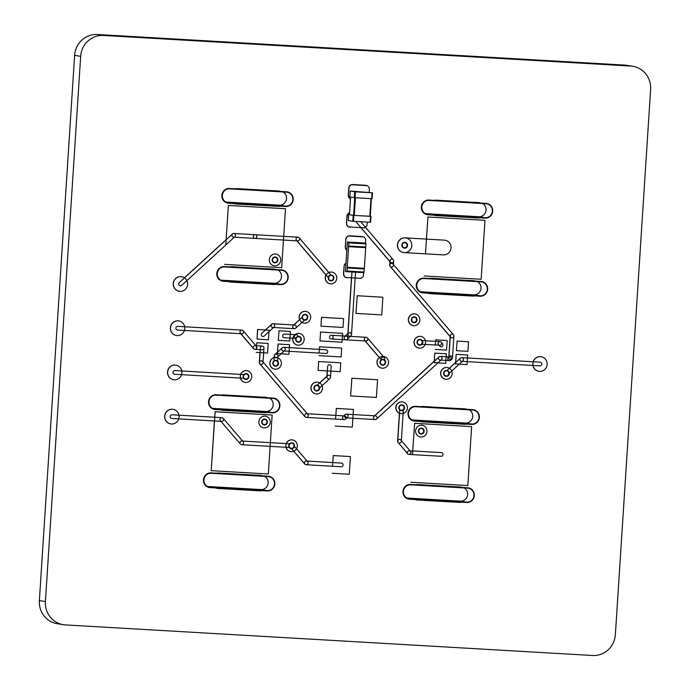<?xml version="1.0" encoding="UTF-8"?>
<svg xmlns="http://www.w3.org/2000/svg" width="690" height="690" viewBox="0 0 690 690"><rect width="100%" height="100%" fill="white"/><g stroke="black" fill="none" stroke-linecap="round" stroke-linejoin="round"><path stroke-width="1.03" d="M348.346 220.541L348.726 214.642L348.346 220.541L352.78 221.249L353.504 221.3L353.884 215.409L370.271 216.272M370.97 216.393L370.608 222.284L353.504 221.3M349.451 214.676L348.726 214.642M348.743 214.65L353.884 215.409M370.271 216.332L371.41 198.677L370.271 216.332L354.298 215.418L355.445 197.745M350.606 197.081L349.442 214.702L354.298 215.418M349.865 196.961L350.253 191.07L349.865 196.961L355.022 197.728L355.41 191.829L372.514 192.812L350.684 191.078L355.41 191.829M372.134 198.703L372.514 192.812L372.134 198.703L355.022 197.728M345.449 271.472L346.811 271.688L347.018 271.058L348.64 246.002L348.709 242.216L347.355 242L345.449 271.472M363.906 272.679L346.811 271.688L363.906 272.679L364.32 268.953L347.217 267.962M364.225 268.281L364.32 268.953M347.26 267.297L364.363 268.289L365.933 243.898L348.838 242.906M347.355 242L364.449 242.992L365.812 243.208L365.933 243.898M365.528 247.632L348.433 246.641L365.528 247.632M365.691 247.658L348.597 246.666M376.481 419.08L441.471 359.619A1.846 1.785 99 0 0 440.582 356.42A1.846 1.785 99 0 0 439.116 356.868L374.135 416.329A1.846 1.785 99 0 0 375.015 419.529A1.846 1.785 99 0 0 376.481 419.08M434.907 353.125L446.301 353.78L445.688 363.363L434.286 362.699L434.769 353.099L434.252 361.18L374.558 415.803L353.125 414.552M345.518 419.132L347.415 417.398A1.846 1.785 99 0 0 346.527 414.198A1.846 1.785 99 0 0 345.06 414.647L343.163 416.381A1.846 1.785 99 0 0 344.051 419.58A1.846 1.785 99 0 0 345.518 419.132M241.88 330.087L177.761 326.37A1.846 1.785 99 0 0 175.872 328.017A1.846 1.785 99 0 0 177.52 330.053L241.647 333.77A1.846 1.785 99 0 0 243.536 332.123A1.846 1.785 99 0 0 241.88 330.087L184.653 326.758M241.923 330.087A1.846 1.785 99 0 0 241.75 330.07A1.846 1.785 99 0 1 241.923 330.087L242.052 330.105A1.846 1.785 99 0 0 240.422 333.158L253.713 348.726A1.846 1.785 99 0 0 256.62 348.372A1.846 1.785 99 0 0 256.404 346.268L243.104 330.7A1.846 1.785 99 0 0 242.052 330.105M449.673 356.937L440.41 356.402A1.846 1.785 99 0 0 438.521 358.05A1.846 1.785 99 0 0 440.177 360.085L449.44 360.62A1.846 1.785 99 0 0 451.329 358.973A1.846 1.785 99 0 0 449.673 356.937M361.12 227.924L389.91 261.631L389.695 265.064A1.846 1.785 99 0 0 390.126 266.4L450.139 336.642L448.836 356.851L446.111 356.721M260.397 347.803L259.449 362.543A1.846 1.785 99 0 0 260.941 364.467A1.846 1.785 99 0 0 263.011 362.75L263.96 348.01A1.846 1.785 99 0 0 262.476 346.087A1.846 1.785 99 0 0 260.397 347.803M259.957 352.581L259.319 362.517A1.846 1.785 99 0 0 260.173 364.216M240.784 333.727L253.584 348.7A1.846 1.785 99 0 0 254.636 349.295L254.636 349.295A1.846 1.785 99 0 1 253.29 348.226M259.889 363.872L305.092 416.786A1.846 1.785 99 0 0 307.999 416.441A1.846 1.785 99 0 0 307.783 414.328L262.571 361.413A1.846 1.785 99 0 0 259.673 361.767A1.846 1.785 99 0 0 259.889 363.872L304.963 416.769A1.846 1.785 99 0 0 306.015 417.364L306.015 417.364A1.846 1.785 99 0 1 304.67 416.286M259.449 362.543L259.319 362.517A1.846 1.785 99 0 0 259.751 363.854M262.304 346.07L255.179 345.656A1.846 1.785 99 0 0 253.282 347.303A1.846 1.785 99 0 0 254.938 349.338L262.062 349.752A1.846 1.785 99 0 0 263.96 348.096A1.846 1.785 99 0 0 262.304 346.07M256.231 349.407L256.792 342.783L256.473 345.716L255.904 345.681M306.317 417.398L344.215 419.598A1.846 1.785 99 0 0 346.113 417.95A1.846 1.785 99 0 0 344.457 415.915L306.558 413.715A1.846 1.785 99 0 0 304.661 415.363A1.846 1.785 99 0 0 306.317 417.398M335.538 419.097L336.358 408.42L335.78 415.397L307.283 413.741M390.264 266.418L450.76 337.229A1.846 1.785 99 0 0 453.666 336.884A1.846 1.785 99 0 0 453.442 334.771L392.946 263.96A1.846 1.785 99 0 0 390.048 264.313A1.846 1.785 99 0 0 390.264 266.418L390.126 266.4M355.695 221.43A1.846 1.785 99 0 0 355.764 221.524L390.531 262.217A1.846 1.785 99 0 0 393.438 261.872A1.846 1.785 99 0 0 393.222 259.759L360.723 221.723M390.1 260.889L389.824 265.089A1.846 1.785 99 0 0 391.316 267.013A1.846 1.785 99 0 0 393.386 265.296L393.662 261.096A1.846 1.785 99 0 0 392.17 259.164A1.846 1.785 99 0 0 390.1 260.889M389.824 265.089L389.695 265.064A1.846 1.785 99 0 0 390.549 266.763M346.121 417.864L375.188 419.546A1.846 1.785 99 0 0 377.076 417.899A1.846 1.785 99 0 0 375.429 415.863L346.354 414.173A1.846 1.785 99 0 0 344.465 415.829A1.846 1.785 99 0 0 346.121 417.864M449.518 356.359L448.379 357.403A1.846 1.785 99 0 0 449.268 360.603A1.846 1.785 99 0 0 450.734 360.154L451.872 359.111A1.846 1.785 99 0 0 450.984 355.911A1.846 1.785 99 0 0 449.518 356.359M450.32 335.901L448.914 357.636A1.846 1.785 99 0 0 450.406 359.559A1.846 1.785 99 0 0 452.476 357.843L453.882 336.108A1.846 1.785 99 0 0 452.39 334.176A1.846 1.785 99 0 0 450.32 335.901M294.828 337.798L296.001 339.17A2.588 2.501 -81 0 1 298.692 336.711L297.511 335.34A1.846 1.785 99 0 0 294.613 335.685A1.846 1.785 99 0 0 294.828 337.798M284.297 337.729L296.053 338.411A1.846 1.785 99 0 0 296.157 338.411A2.588 2.501 -81 0 1 297.942 336.78A1.846 1.785 99 0 0 296.286 334.728L284.53 334.046A1.846 1.785 99 0 0 282.641 335.694A1.846 1.785 99 0 0 284.297 337.729M299.356 333.443A5.908 5.71 99 0 0 294.88 334.633L290.231 334.357M404.219 252.609L443.403 254.886A7.383 7.133 99 0 0 450.975 248.279A7.383 7.133 99 0 0 444.36 240.146L405.168 237.869A7.383 7.133 99 0 0 397.604 244.476A7.383 7.133 99 0 0 404.219 252.609A7.383 7.133 99 0 0 411.792 246.011A7.383 7.133 99 0 0 405.849 237.947A7.383 7.133 99 0 0 397.647 244.122A7.383 7.133 99 0 0 404.219 252.609M425.463 253.842L427.973 217.005L426.411 239.094L405.039 237.852A7.383 7.133 99 0 0 397.466 244.45A7.383 7.133 99 0 0 403.409 252.514L403.409 252.514A7.383 7.133 99 0 1 397.5 244.234A7.383 7.133 99 0 1 405.461 237.886M405.03 242.682A2.588 2.501 -81 0 1 407.031 245.614A2.588 2.501 -81 0 1 404.228 247.779A2.588 2.501 -81 0 0 407.031 245.614A2.588 2.501 -81 0 0 405.03 242.682M402.201 245.097A2.588 2.501 -81 0 1 405.099 242.69A2.588 2.501 -81 0 1 407.16 245.631A2.588 2.501 -81 0 1 404.288 247.796A2.588 2.501 -81 0 1 402.201 245.097A2.588 2.501 -81 0 1 405.099 242.69A2.588 2.501 -81 0 1 407.16 245.631A2.588 2.501 -81 0 1 404.288 247.796A2.588 2.501 -81 0 1 402.201 245.097A2.588 2.501 -81 0 1 405.099 242.69A2.588 2.501 -81 0 1 407.16 245.631A2.588 2.501 -81 0 1 404.288 247.796A2.588 2.501 -81 0 1 402.201 245.097M341.412 463.068L306.351 461.041A1.846 1.785 99 0 0 304.463 462.688A1.846 1.785 99 0 0 306.119 464.724L341.171 466.759A1.846 1.785 99 0 0 343.059 465.103A1.846 1.785 99 0 0 341.412 463.068M332.485 466.25L333.313 455.573L332.727 462.55L307.085 461.067M304.463 463.611A1.846 1.785 99 0 0 305.817 464.68L305.817 464.68A1.846 1.785 99 0 1 304.764 464.085L304.894 464.111A1.846 1.785 99 0 0 307.8 463.758A1.846 1.785 99 0 0 307.576 461.653L293.974 445.861A2.588 2.501 -81 0 1 291.284 448.319L304.894 464.111M292.474 439.918A5.908 5.71 99 0 0 292.405 439.901A5.908 5.71 99 0 0 286.186 443.584L270.359 442.661M289.981 443.817L241.862 441.022A1.846 1.785 99 0 0 239.965 442.678A1.846 1.785 99 0 0 241.621 444.705L289.748 447.5A2.588 2.501 -81 0 1 289.981 443.817M171.801 418.468L221.68 421.366A1.846 1.785 99 0 0 223.569 419.71A1.846 1.785 99 0 0 221.913 417.683L172.043 414.785A1.846 1.785 99 0 0 170.154 416.432A1.846 1.785 99 0 0 171.801 418.468M214.418 420.943L211.2 470.666L215.151 411.74L214.659 417.243L178.943 415.173M293.759 451.208L304.764 464.085M294.104 445.878A2.588 2.501 -81 0 1 291.422 448.336M327.215 370.91L326.862 376.248L319.608 382.89M319.289 388.228L329.906 378.508A1.846 1.785 99 0 0 329.018 375.317A1.846 1.785 99 0 0 327.552 375.757L316.934 385.477A2.588 2.501 -81 0 1 319.289 388.228L319.16 388.203A2.588 2.501 -81 0 0 317.133 385.494A2.588 2.501 -81 0 1 319.134 388.427A2.588 2.501 -81 0 1 316.322 390.6M327.629 366.494L326.948 377.033A1.846 1.785 99 0 0 328.44 378.957A1.846 1.785 99 0 0 330.51 377.24L331.191 366.701A1.846 1.785 99 0 0 329.699 364.777A1.846 1.785 99 0 0 327.629 366.494M220.455 420.753L240.396 444.093A1.846 1.785 99 0 0 243.303 443.748A1.846 1.785 99 0 0 243.087 441.635L223.137 418.295A1.846 1.785 99 0 0 220.239 418.64A1.846 1.785 99 0 0 220.455 420.753M277.57 361.595L277.932 356.031A1.846 1.785 99 0 0 276.44 354.099A1.846 1.785 99 0 0 274.37 355.824L274.008 361.388A2.588 2.501 -81 0 1 277.57 361.595L277.44 361.569A2.588 2.501 -81 0 0 276.009 360.732A2.588 2.501 -81 0 1 278.001 363.665A2.588 2.501 -81 0 1 275.198 365.838M275.362 354.194A1.846 1.785 99 0 0 274.232 355.798L274.12 357.567A5.908 5.71 99 0 0 274.68 369.115M326.068 349.77L283.676 347.303A1.846 1.785 99 0 0 281.779 348.959A1.846 1.785 99 0 0 283.435 350.986L325.827 353.453A1.846 1.785 99 0 0 327.724 351.797A1.846 1.785 99 0 0 326.068 349.77M319.065 353.056L319.608 346.803L319.306 349.356L289.377 347.622M246.891 370.711A5.908 5.71 99 0 0 246.822 370.694A5.908 5.71 99 0 0 240.603 374.377L181.798 370.961M244.398 374.61L174.898 370.573A1.846 1.785 99 0 0 173.009 372.229A1.846 1.785 99 0 0 174.665 374.265L244.165 378.293A2.588 2.501 -81 0 1 244.398 374.61M277.32 357.299L284.728 350.52A1.846 1.785 99 0 0 283.849 347.32A1.846 1.785 99 0 0 282.382 347.769L274.974 354.548A1.846 1.785 99 0 0 275.862 357.748A1.846 1.785 99 0 0 277.32 357.299M278.165 344.025L289.567 344.69L288.946 354.272L277.544 353.608L278.036 344.008L277.509 352.081L274.844 354.531A1.846 1.785 99 0 0 274.232 355.807M366.2 337.307L334.71 335.478A1.846 1.785 99 0 0 332.822 337.125A1.846 1.785 99 0 0 334.478 339.161L365.967 340.989A1.846 1.785 99 0 0 367.856 339.333A1.846 1.785 99 0 0 366.2 337.307L350.356 336.366M345.173 336.073L342.481 335.909L345.173 336.073L347.855 333.606L351.452 278.087M366.373 337.324A1.846 1.785 99 0 0 364.743 340.377L381.579 360.077A2.588 2.501 -81 0 1 384.718 360.603L384.822 359.093A1.846 1.785 99 0 0 383.329 357.161A1.846 1.785 99 0 0 381.26 358.886L381.156 360.396A2.588 2.501 -81 0 1 384.339 360.232A1.846 1.785 99 0 0 384.382 357.756L367.425 337.919A1.846 1.785 99 0 0 366.373 337.324L366.243 337.298A1.846 1.785 99 0 0 366.071 337.281M346.044 336.134L331.433 335.288A1.846 1.785 99 0 0 329.544 336.936A1.846 1.785 99 0 0 331.2 338.971L345.802 339.816A1.846 1.785 99 0 0 347.7 338.169A1.846 1.785 99 0 0 346.044 336.134M402.555 401.925A5.908 5.71 99 0 0 399.415 413.25L397.613 441.177A1.846 1.785 99 0 0 398.475 442.868M399.795 409.472L397.742 441.195A1.846 1.785 99 0 0 399.234 443.118A1.846 1.785 99 0 0 401.304 441.402L403.357 409.688A2.588 2.501 -81 0 1 399.795 409.472M403.357 409.688L403.227 409.662A2.588 2.501 -81 0 1 401.226 410.317A2.588 2.501 -81 0 0 404.03 408.144A2.588 2.501 -81 0 0 402.037 405.211M348.545 333.123L344.75 336.599A1.846 1.785 99 0 0 345.63 339.799A1.846 1.785 99 0 0 347.096 339.351L350.899 335.875A1.846 1.785 99 0 0 350.011 332.675A1.846 1.785 99 0 0 348.545 333.123M351.978 271.989L347.941 334.391A1.846 1.785 99 0 0 349.433 336.323A1.846 1.785 99 0 0 351.503 334.598L355.54 272.196M384.718 360.603L384.589 360.577A2.588 2.501 -81 0 0 383.157 359.74A2.588 2.501 -81 0 1 384.209 360.214L384.339 360.232M365.105 340.938L379.31 357.558A5.908 5.71 99 0 0 381.768 368.115A5.908 5.71 99 0 0 381.829 368.132M398.182 442.532L407.825 453.813A1.846 1.785 99 0 0 410.723 453.459A1.846 1.785 99 0 0 410.507 451.355L400.873 440.065A1.846 1.785 99 0 0 397.966 440.418A1.846 1.785 99 0 0 398.182 442.532L407.687 453.787A1.846 1.785 99 0 0 408.747 454.382L408.747 454.382A1.846 1.785 99 0 1 407.393 453.313M397.742 441.195L397.613 441.177A1.846 1.785 99 0 0 398.052 442.506M409.049 454.425L441.108 456.28A1.846 1.785 99 0 0 442.997 454.632A1.846 1.785 99 0 0 441.341 452.597L409.282 450.743A1.846 1.785 99 0 0 407.393 452.39A1.846 1.785 99 0 0 409.049 454.425M412.473 454.624L414.63 423.315L412.715 450.924L410.007 450.768M254.964 238.404L297.709 240.879A1.846 1.785 99 0 0 299.598 239.232A1.846 1.785 99 0 0 297.951 237.196L255.197 234.721A1.846 1.785 99 0 0 253.308 236.368A1.846 1.785 99 0 0 254.964 238.404A1.846 1.785 99 0 0 256.853 236.748A1.846 1.785 99 0 0 255.197 234.721L233.824 233.479A1.846 1.785 99 0 0 231.935 235.126A1.846 1.785 99 0 0 233.591 237.162L254.964 238.404M298.115 237.213A1.846 1.785 99 0 0 296.484 240.267L328.569 277.829A2.588 2.501 -81 0 1 331.26 275.37L299.175 237.809A1.846 1.785 99 0 0 298.115 237.213L297.985 237.196A1.846 1.785 99 0 0 297.813 237.179L283.702 236.36M421.504 344.207L421.366 344.189A2.588 2.501 -81 0 0 421.607 340.506L421.737 340.524A2.588 2.501 -81 0 1 421.504 344.207L439.703 345.267A1.846 1.785 99 0 0 441.6 343.611A1.846 1.785 99 0 0 439.944 341.585L421.737 340.524M435.295 345.009L435.761 339.86L435.537 341.309L425.402 340.722M181.677 285.375L234.885 236.696A1.846 1.785 99 0 0 233.996 233.496A1.846 1.785 99 0 0 232.53 233.945L179.322 282.624A1.846 1.785 99 0 0 180.211 285.824A1.846 1.785 99 0 0 181.677 285.375M225.794 245.01L228.356 205.413L226.139 239.646L184.437 277.803M296.847 240.827L326.016 274.974A5.908 5.71 99 0 0 330.079 283.771M328.569 277.829A2.588 2.501 -81 0 1 328.578 277.803A2.588 2.501 -81 0 1 331.476 275.396A2.588 2.501 -81 0 1 333.537 278.337A2.588 2.501 -81 0 1 330.665 280.502A2.588 2.501 -81 0 1 328.578 277.803A2.588 2.501 -81 0 1 331.476 275.396A2.588 2.501 -81 0 1 333.537 278.337A2.588 2.501 -81 0 1 330.665 280.502A2.588 2.501 -81 0 1 328.578 277.803M438.478 344.655L439.806 346.207A1.846 1.785 99 0 0 442.713 345.863A1.846 1.785 99 0 0 442.497 343.749L441.169 342.197A1.846 1.785 99 0 0 438.262 342.542A1.846 1.785 99 0 0 438.478 344.655M305.825 311.397A5.908 5.71 99 0 0 305.756 311.38A5.908 5.71 99 0 0 299.572 319.582L293.707 324.947L272.912 323.739A1.846 1.785 99 0 0 271.23 324.697M302.47 317.064L293.276 325.482A1.846 1.785 99 0 0 294.164 328.673A1.846 1.785 99 0 0 295.63 328.233L304.825 319.815A2.588 2.501 -81 0 1 302.47 317.064M304.825 319.815L304.687 319.798A2.588 2.501 -81 0 1 304.488 319.781A2.588 2.501 -81 0 0 307.3 317.607A2.588 2.501 -81 0 0 305.299 314.674M540.158 362.19L461.791 357.644A1.846 1.785 99 0 0 459.894 359.292A1.846 1.785 99 0 0 461.55 361.327L539.916 365.873A1.846 1.785 99 0 0 541.814 364.225A1.846 1.785 99 0 0 540.158 362.19M541.133 356.721A7.383 7.133 99 0 0 533.129 361.767L467.484 357.955M294.578 325.007L273.042 323.765A1.846 1.785 99 0 0 271.144 325.413A1.846 1.785 99 0 0 272.8 327.448L294.337 328.699A1.846 1.785 99 0 0 296.226 327.043A1.846 1.785 99 0 0 294.578 325.007M271.748 324.231L261.864 333.27A1.846 1.785 99 0 0 262.752 336.47A1.846 1.785 99 0 0 264.218 336.021L274.094 326.982A1.846 1.785 99 0 0 273.214 323.782A1.846 1.785 99 0 0 271.748 324.231L265.331 329.958L257.517 329.501L269.048 330.182L268.427 339.765L257.034 339.101L257.655 329.527M273.042 323.765L272.912 323.739A1.846 1.785 99 0 0 271.61 324.205M448.957 373.566L462.843 360.861A1.846 1.785 99 0 0 461.955 357.662A1.846 1.785 99 0 0 460.489 358.11L446.611 370.815A2.588 2.501 -81 0 1 448.957 373.566L448.828 373.54A2.588 2.501 -81 0 0 446.801 370.832A2.588 2.501 -81 0 1 448.802 373.764A2.588 2.501 -81 0 1 445.999 375.938M456.28 354.367L467.673 355.022L467.061 364.605L455.659 363.94L456.15 354.341L455.624 362.423L449.285 368.227M177.166 335.582A7.383 7.133 99 0 0 184.739 328.975A7.383 7.133 99 0 0 178.796 320.919A7.383 7.133 99 0 0 170.594 327.095A7.383 7.133 99 0 0 177.166 335.582M178.736 320.902A7.383 7.133 99 0 0 170.464 327.069A7.383 7.133 99 0 0 176.416 335.495M174.303 379.785A7.383 7.133 99 0 0 181.875 373.187A7.383 7.133 99 0 0 175.941 365.122A7.383 7.133 99 0 0 167.739 371.298A7.383 7.133 99 0 0 174.303 379.785M175.872 365.113A7.383 7.133 99 0 0 167.601 371.28A7.383 7.133 99 0 0 173.492 379.69A7.383 7.133 99 0 0 173.561 379.707M171.448 423.996A7.383 7.133 99 0 0 179.02 417.398A7.383 7.133 99 0 0 173.078 409.334A7.383 7.133 99 0 0 164.876 415.509A7.383 7.133 99 0 0 171.448 423.996M173.018 409.325A7.383 7.133 99 0 0 172.949 409.308A7.383 7.133 99 0 0 164.746 415.492A7.383 7.133 99 0 0 170.697 423.91M278.036 344.008L289.567 344.69M256.792 342.783L268.194 343.447L267.573 353.03L256.171 352.366M256.663 342.766L268.194 343.447M279.027 330.769L278.268 340.325L279.027 330.769L290.421 331.424L289.8 341.007L278.406 340.343M278.889 330.743L290.421 331.424M257.517 329.501L257.034 339.101M456.15 354.341L467.673 355.022M434.769 353.099L446.301 353.78M457.134 341.102L456.383 350.658L457.134 341.102L468.536 341.766L467.915 351.339L456.513 350.675M457.004 341.076L468.536 341.766M435.761 339.86L447.163 340.524L446.542 350.097L435.14 349.442M435.632 339.842L447.163 340.524M427.973 217.005L484.966 220.317L481.154 279.26L424.16 275.957M427.843 216.988L484.966 220.317M414.63 423.315L471.632 426.618L467.82 485.57L410.817 482.258M414.5 423.298L471.632 426.618M421.616 428.533A2.588 2.501 -81 0 1 423.617 431.466A2.588 2.501 -81 0 1 420.814 433.639A2.588 2.501 -81 0 0 423.617 431.466A2.588 2.501 -81 0 0 421.616 428.533M418.787 430.948A2.588 2.501 -81 0 1 421.685 428.542A2.588 2.501 -81 0 1 423.746 431.491A2.588 2.501 -81 0 1 420.874 433.648A2.588 2.501 -81 0 1 418.787 430.948A2.588 2.501 -81 0 1 421.685 428.542A2.588 2.501 -81 0 1 423.746 431.491A2.588 2.501 -81 0 1 420.874 433.648A2.588 2.501 -81 0 1 418.787 430.948A2.588 2.501 -81 0 1 421.685 428.542A2.588 2.501 -81 0 1 423.746 431.491A2.588 2.501 -81 0 1 420.874 433.648A2.588 2.501 -81 0 1 418.787 430.948M228.485 205.43L285.488 208.742L281.675 267.686L224.673 264.373M228.356 205.413L285.488 208.742M275.362 257.344A2.588 2.501 -81 0 1 277.363 260.277A2.588 2.501 -81 0 1 274.551 262.441A2.588 2.501 -81 0 0 277.363 260.277A2.588 2.501 -81 0 0 275.362 257.344M272.533 259.759A2.588 2.501 -81 0 1 275.431 257.353A2.588 2.501 -81 0 1 277.492 260.294A2.588 2.501 -81 0 1 274.62 262.459A2.588 2.501 -81 0 1 272.533 259.759A2.588 2.501 -81 0 1 275.431 257.353A2.588 2.501 -81 0 1 277.492 260.294A2.588 2.501 -81 0 1 274.62 262.459A2.588 2.501 -81 0 1 272.533 259.759A2.588 2.501 -81 0 1 275.431 257.353A2.588 2.501 -81 0 1 277.492 260.294A2.588 2.501 -81 0 1 274.62 262.459A2.588 2.501 -81 0 1 272.533 259.759M215.151 411.74L272.145 415.044L268.332 473.995L211.338 470.684M215.013 411.723L272.145 415.044M264.882 419.442A2.588 2.501 -81 0 1 266.875 422.375A2.588 2.501 -81 0 1 264.072 424.54A2.588 2.501 -81 0 0 266.875 422.375A2.588 2.501 -81 0 0 264.882 419.442M262.045 421.857A2.588 2.501 -81 0 1 264.951 419.451A2.588 2.501 -81 0 1 267.013 422.392A2.588 2.501 -81 0 1 264.141 424.557A2.588 2.501 -81 0 1 262.045 421.857A2.588 2.501 -81 0 1 264.951 419.451A2.588 2.501 -81 0 1 267.013 422.392A2.588 2.501 -81 0 1 264.141 424.557A2.588 2.501 -81 0 1 262.045 421.857A2.588 2.501 -81 0 1 264.951 419.451A2.588 2.501 -81 0 1 267.013 422.392A2.588 2.501 -81 0 1 264.141 424.557A2.588 2.501 -81 0 1 262.045 421.857M434.303 200.367L478.481 202.541L481.672 203.481L433.415 200.687L435.597 200.135L479.584 202.688M432.38 214.659L480.766 217.479L478.593 218.031L435.571 215.599L432.38 214.659M434.605 215.478L433.449 215.108M432.509 214.685L480.766 217.479M426.204 213.684L474.591 216.505L426.204 213.684M486.062 203.369L429.068 200.066A7.383 7.133 99 0 0 421.504 206.664A7.383 7.133 99 0 0 428.119 214.797L485.113 218.109A7.383 7.133 99 0 0 492.686 211.502A7.383 7.133 99 0 0 486.062 203.369L485.933 203.352A7.383 7.133 -81 0 1 486.614 203.421L486.743 203.438M482.508 203.533A7.021 6.779 -81 0 1 478.834 216.738L425.368 213.633M428.145 214.426A7.021 6.779 -81 0 1 421.857 206.698A7.021 6.779 -81 0 1 429.051 200.428L486.045 203.74A7.021 6.779 -81 0 1 492.332 211.468A7.021 6.779 -81 0 1 485.139 217.738L426.86 214.228M234.816 188.793L278.993 190.966L282.184 191.906L233.927 189.112L236.109 188.56L280.097 191.113M232.892 203.084L281.279 205.905L279.105 206.457L236.092 204.024L232.892 203.084M235.118 203.904L233.962 203.533M233.022 203.11L281.279 205.905M226.717 202.11L275.112 204.93L226.717 202.11M286.583 191.794L229.589 188.482A7.383 7.133 99 0 0 222.016 195.089A7.383 7.133 99 0 0 228.631 203.222L285.626 206.526A7.383 7.133 99 0 0 293.198 199.928A7.383 7.133 99 0 0 286.583 191.794L286.445 191.768A7.383 7.133 -81 0 1 287.126 191.846L287.264 191.863M283.021 191.958A7.021 6.779 -81 0 1 279.346 205.163L225.889 202.058M228.657 202.851A7.021 6.779 -81 0 1 222.37 195.123A7.021 6.779 -81 0 1 229.563 188.853L286.557 192.165A7.021 6.779 -81 0 1 292.845 199.893A7.021 6.779 -81 0 1 285.651 206.163L227.372 202.653M429.249 278.467L473.426 280.649L476.618 281.589L428.369 278.786L430.543 278.243L474.53 280.787M427.326 292.767L475.712 295.587L473.538 296.131L430.526 293.699L427.326 292.767M429.551 293.578L428.395 293.207M427.464 292.784L475.712 295.587M421.159 291.784L469.545 294.604L421.159 291.784M481.016 281.468L424.022 278.165A7.383 7.133 99 0 0 416.45 284.763A7.383 7.133 99 0 0 423.065 292.896L480.059 296.208A7.383 7.133 99 0 0 487.632 289.602A7.383 7.133 99 0 0 481.016 281.468L480.887 281.451A7.383 7.133 -81 0 1 481.568 281.52L481.698 281.546M477.454 281.632A7.021 6.779 -81 0 1 473.78 294.837L420.322 291.732M423.091 292.534A7.021 6.779 -81 0 1 416.803 284.806A7.021 6.779 -81 0 1 423.996 278.536L480.99 281.839A7.021 6.779 -81 0 1 487.278 289.567A7.021 6.779 -81 0 1 480.085 295.838L421.806 292.327M229.77 266.892L273.939 269.074L277.139 270.014L228.882 267.211L231.055 266.659L275.043 269.212M227.847 281.192L276.233 284.013L274.051 284.556L231.038 282.124L227.847 281.192M230.063 282.003L228.907 281.632M227.976 281.21L276.233 284.013M221.671 280.209L270.057 283.029L221.671 280.209M281.529 269.894L224.535 266.59A7.383 7.133 99 0 0 216.962 273.188A7.383 7.133 99 0 0 223.577 281.322L280.58 284.634A7.383 7.133 99 0 0 288.144 278.027A7.383 7.133 99 0 0 281.529 269.894L281.399 269.876A7.383 7.133 -81 0 1 282.081 269.945L282.21 269.971M277.966 270.057A7.021 6.779 -81 0 1 274.292 283.262L220.835 280.157M223.603 280.959A7.021 6.779 -81 0 1 217.316 273.231A7.021 6.779 -81 0 1 224.509 266.952L281.503 270.264A7.021 6.779 -81 0 1 287.79 277.992A7.021 6.779 -81 0 1 280.597 284.263L222.318 280.752M420.96 406.669L465.138 408.851L468.329 409.791L420.072 406.988L422.254 406.445L466.242 408.998M419.037 420.969L467.423 423.789L465.25 424.333L422.237 421.909L419.037 420.969M421.262 421.788L420.106 421.418M419.166 420.986L467.423 423.789M412.862 419.986L461.248 422.815L412.862 419.986M472.728 409.679L415.725 406.367A7.383 7.133 99 0 0 408.161 412.974A7.383 7.133 99 0 0 414.776 421.107L471.77 424.41A7.383 7.133 99 0 0 479.343 417.812A7.383 7.133 99 0 0 472.728 409.679L472.59 409.653A7.383 7.133 -81 0 1 473.271 409.731L473.409 409.748M469.166 409.843A7.021 6.779 -81 0 1 465.491 423.048L412.034 419.943M414.802 420.736A7.021 6.779 -81 0 1 408.514 413.008A7.021 6.779 -81 0 1 415.708 406.738L472.702 410.041A7.021 6.779 -81 0 1 478.989 417.769A7.021 6.779 -81 0 1 471.796 424.04L413.517 420.529M221.473 395.094L265.65 397.276L268.841 398.216L220.593 395.413L222.766 394.87L266.754 397.423M219.549 409.394L267.936 412.215L265.762 412.758L222.749 410.334L219.549 409.394M221.775 410.205L220.619 409.843M219.687 409.412L267.936 412.215M213.383 408.411L261.769 411.231L213.383 408.411M273.24 398.104L216.246 394.792A7.383 7.133 99 0 0 208.673 401.399A7.383 7.133 99 0 0 215.289 409.532L272.283 412.836A7.383 7.133 99 0 0 279.855 406.238A7.383 7.133 99 0 0 273.24 398.104L273.111 398.078A7.383 7.133 -81 0 1 273.783 398.156L273.921 398.173M269.678 398.268A7.021 6.779 -81 0 1 266.004 411.464L212.546 408.368M215.315 409.161A7.021 6.779 -81 0 1 209.027 401.433A7.021 6.779 -81 0 1 216.22 395.163L273.214 398.466A7.021 6.779 -81 0 1 279.502 406.194A7.021 6.779 -81 0 1 272.309 412.465L214.029 408.954M415.915 484.777L460.083 486.959L463.283 487.89L415.026 485.096L417.2 484.544L461.187 487.097M413.991 499.068L462.378 501.889L460.195 502.441L417.183 500.009L413.991 499.068M416.208 499.888L415.052 499.517M414.121 499.094L462.378 501.889M407.816 498.094L456.202 500.914L407.816 498.094M467.673 487.778L410.679 484.475A7.383 7.133 99 0 0 403.107 491.073A7.383 7.133 99 0 0 409.722 499.206L466.725 502.518A7.383 7.133 99 0 0 474.289 495.912A7.383 7.133 99 0 0 467.673 487.778L467.544 487.761A7.383 7.133 -81 0 1 468.225 487.83L468.355 487.856M464.111 487.942A7.021 6.779 -81 0 1 460.437 501.147L406.979 498.042M409.748 498.836A7.021 6.779 -81 0 1 403.46 491.108A7.021 6.779 -81 0 1 410.654 484.837L467.648 488.149A7.021 6.779 -81 0 1 473.935 495.877A7.021 6.779 -81 0 1 466.742 502.148L408.463 498.637M216.427 473.202L260.596 475.375L263.796 476.316L215.539 473.521L217.712 472.969L261.7 475.522M214.504 487.494L262.89 490.314L260.708 490.866L217.695 488.434L214.504 487.494M216.72 488.313L215.565 487.942M214.633 487.52L262.89 490.314M208.328 486.519L256.714 489.339L208.328 486.519M268.186 476.204L211.192 472.892A7.383 7.133 99 0 0 203.619 479.498A7.383 7.133 99 0 0 210.243 487.632L267.237 490.935A7.383 7.133 99 0 0 274.81 484.337A7.383 7.133 99 0 0 268.186 476.204L268.056 476.178A7.383 7.133 -81 0 1 268.738 476.255L268.867 476.273M264.632 476.367A7.021 6.779 -81 0 1 260.949 489.572L207.492 486.467M210.26 487.261A7.021 6.779 -81 0 1 203.981 479.533A7.021 6.779 -81 0 1 211.166 473.262L268.169 476.574A7.021 6.779 -81 0 1 274.447 484.302A7.021 6.779 -81 0 1 267.263 490.573L208.984 487.062M367.356 222.111L366.839 225.966L364.777 227.855L348.519 226.906L346.716 224.802L346.535 223.379L347.38 214.616L349.433 212.736M348.519 226.906L349.865 227.269M348.39 226.889L347.415 226.044M347.286 226.018L346.716 224.802M346.587 224.785L346.535 223.379M346.406 223.353L347.018 216.005M346.88 215.987L347.38 214.616M347.243 214.59L348.226 213.46M348.096 213.443L349.304 212.71M350.46 198.944L349.226 198.047L348.346 195.374L349.192 186.619L351.245 184.73L367.511 185.679L369.305 187.784L369.288 192.294M350.192 198.884L349.226 198.047M349.088 198.021L348.528 196.805M348.398 196.779L348.346 195.374M348.217 195.356L348.829 188.008M348.692 187.991L349.192 186.619M349.054 186.593L350.037 185.463M349.908 185.446L351.245 184.73M351.115 184.713L352.625 184.532M352.495 184.515L366.166 185.317M321.514 317.331L320.945 326.172L321.514 317.331L343.603 318.608L343.025 327.457L320.945 326.172M321.385 317.305L343.603 318.608M320.557 332.062L319.988 340.912L320.557 332.062L342.645 333.348L342.076 342.188L319.988 340.912M320.427 332.045L342.645 333.348M319.608 346.803L341.697 348.088L341.119 356.928L319.039 355.643M319.479 346.785L341.697 348.088M318.651 361.534L318.081 370.383L318.651 361.534L340.739 362.819L340.17 371.66L318.081 370.383M318.521 361.517L340.739 362.819M357.239 295.734L355.962 313.398L357.239 295.734L382.881 297.226L381.743 314.907L356.092 313.415M357.101 295.717L382.881 297.226M351.9 378.258L350.623 395.922L351.9 378.258L377.551 379.75L376.404 397.431L350.753 395.939M351.771 378.241L377.551 379.75M363.734 272.671L363.216 276.483L361.155 278.372L345.604 277.466L344.5 276.604L343.629 273.939L344.129 266.202L344.491 264.805L345.975 263.269M345.604 277.466L346.949 277.829M345.474 277.449L344.5 276.604M344.37 276.578L343.81 275.362M343.672 275.336L343.629 273.939M343.499 273.913L344.129 266.202M344 266.176L344.491 264.805M344.362 264.788L345.336 263.658M345.207 263.632L345.983 263.166M346.82 250.16L345.543 248.469L345.362 247.037L345.863 239.301L347.079 236.756L348.286 236.032L363.837 236.929L365.631 239.033L365.64 243.182M346.82 250.246L346.242 249.711M346.113 249.685L345.543 248.469M345.414 248.443L345.362 247.037M345.233 247.02L345.863 239.301M345.733 239.283L346.225 237.912M346.095 237.886L347.079 236.756M346.949 236.739L348.286 236.032M348.157 236.006L349.666 235.825M349.537 235.808L362.491 236.575M180.021 291.37A7.383 7.133 99 0 0 187.594 284.772A7.383 7.133 99 0 0 181.66 276.707A7.383 7.133 99 0 0 173.457 282.883A7.383 7.133 99 0 0 180.021 291.37M181.591 276.699A7.383 7.133 99 0 0 173.319 282.865A7.383 7.133 99 0 0 179.279 291.284M336.358 408.42L353.461 409.412L352.314 427.093L335.219 426.101M336.228 408.402L353.461 409.412M333.313 455.573L350.408 456.564L349.269 474.254L332.166 473.262M333.175 455.555L350.408 456.564M539.563 371.401A7.383 7.133 99 0 0 547.127 364.794A7.383 7.133 99 0 0 541.193 356.739A7.383 7.133 99 0 0 532.991 362.914A7.383 7.133 99 0 0 539.563 371.401M532.887 365.467A7.383 7.133 99 0 0 538.812 371.315M298.115 345.181A5.908 5.71 99 0 0 304.169 339.903A5.908 5.71 99 0 0 299.426 333.451A5.908 5.71 99 0 0 292.862 338.393A5.908 5.71 99 0 0 298.115 345.181M292.758 338.221A5.908 5.71 99 0 0 297.502 345.112M296.001 339.144A2.588 2.501 -81 0 1 298.899 336.737A2.588 2.501 -81 0 1 300.961 339.678A2.588 2.501 -81 0 1 298.089 341.843A2.588 2.501 -81 0 1 296.001 339.144A2.588 2.501 -81 0 1 298.899 336.737A2.588 2.501 -81 0 1 300.961 339.678A2.588 2.501 -81 0 1 298.089 341.843A2.588 2.501 -81 0 1 296.001 339.144M298.839 336.729A2.588 2.501 -81 0 1 300.831 339.661A2.588 2.501 -81 0 1 298.028 341.835M295.648 339.126A2.958 2.855 99 0 0 298.037 342.206A2.958 2.855 99 0 0 301.314 339.739A2.958 2.855 99 0 0 298.96 336.375A2.958 2.855 99 0 0 295.648 339.126M401.847 245.071A2.958 2.855 99 0 0 404.228 248.159A2.958 2.855 99 0 0 407.514 245.683A2.958 2.855 99 0 0 405.159 242.319A2.958 2.855 99 0 0 401.847 245.071M413.802 325.646A5.908 5.71 99 0 0 419.856 320.358A5.908 5.71 99 0 0 415.104 313.916A5.908 5.71 99 0 0 408.54 318.858A5.908 5.71 99 0 0 413.802 325.646M415.035 313.907A5.908 5.71 99 0 0 414.975 313.89A5.908 5.71 99 0 0 408.411 318.832A5.908 5.71 99 0 0 413.12 325.559A5.908 5.71 99 0 0 413.189 325.577M411.689 319.599A2.588 2.501 -81 0 1 414.587 317.193A2.588 2.501 -81 0 1 416.648 320.143A2.588 2.501 -81 0 1 413.776 322.299A2.588 2.501 -81 0 1 411.689 319.599A2.588 2.501 -81 0 1 414.587 317.193A2.588 2.501 -81 0 1 416.648 320.143A2.588 2.501 -81 0 1 413.776 322.299A2.588 2.501 -81 0 1 411.689 319.599M414.518 317.184A2.588 2.501 -81 0 1 416.51 320.117A2.588 2.501 -81 0 1 413.707 322.29M411.326 319.582A2.958 2.855 99 0 0 413.715 322.67A2.958 2.855 99 0 0 417.002 320.195A2.958 2.855 99 0 0 414.638 316.831A2.958 2.855 99 0 0 411.326 319.582M264.158 427.895A5.908 5.71 99 0 0 270.221 422.616A5.908 5.71 99 0 0 265.469 416.165A5.908 5.71 99 0 0 258.905 421.107A5.908 5.71 99 0 0 264.158 427.895M261.691 421.84A2.958 2.855 99 0 0 264.08 424.919A2.958 2.855 99 0 0 267.358 422.453A2.958 2.855 99 0 0 265.003 419.08A2.958 2.855 99 0 0 261.691 421.84M316.417 393.947A5.908 5.71 99 0 0 322.471 388.668A5.908 5.71 99 0 0 317.719 382.217A5.908 5.71 99 0 0 311.156 387.159A5.908 5.71 99 0 0 316.417 393.947M317.659 382.208A5.908 5.71 99 0 0 311.026 387.142A5.908 5.71 99 0 0 315.804 393.878M314.304 387.909A2.588 2.501 -81 0 1 317.202 385.503A2.588 2.501 -81 0 1 319.263 388.444A2.588 2.501 -81 0 1 316.391 390.609A2.588 2.501 -81 0 1 314.304 387.909A2.588 2.501 -81 0 1 317.202 385.503A2.588 2.501 -81 0 1 319.263 388.444A2.588 2.501 -81 0 1 316.391 390.609A2.588 2.501 -81 0 1 314.304 387.909M313.95 387.892A2.958 2.855 99 0 0 316.331 390.971A2.958 2.855 99 0 0 319.617 388.505A2.958 2.855 99 0 0 317.262 385.141A2.958 2.855 99 0 0 313.95 387.892M291.232 451.657A5.908 5.71 99 0 0 297.287 446.37A5.908 5.71 99 0 0 292.534 439.927A5.908 5.71 99 0 0 285.971 444.869A5.908 5.71 99 0 0 291.232 451.657M285.945 447.284A5.908 5.71 99 0 0 290.55 451.57A5.908 5.71 99 0 0 290.619 451.588M289.119 445.619A2.588 2.501 -81 0 1 292.017 443.204A2.588 2.501 -81 0 1 294.078 446.154A2.588 2.501 -81 0 1 291.206 448.31A2.588 2.501 -81 0 1 289.119 445.619A2.588 2.501 -81 0 1 292.017 443.204A2.588 2.501 -81 0 1 294.078 446.154A2.588 2.501 -81 0 1 291.206 448.31A2.588 2.501 -81 0 1 289.119 445.619M291.948 443.196A2.588 2.501 -81 0 1 293.949 446.128A2.588 2.501 -81 0 1 291.137 448.302M288.765 445.593A2.958 2.855 99 0 0 291.146 448.681A2.958 2.855 99 0 0 294.432 446.206A2.958 2.855 99 0 0 292.077 442.842A2.958 2.855 99 0 0 288.765 445.593M275.293 369.193A5.908 5.71 99 0 0 281.348 363.906A5.908 5.71 99 0 0 276.595 357.454A5.908 5.71 99 0 0 270.031 362.397A5.908 5.71 99 0 0 275.293 369.193M273.18 363.147A2.588 2.501 -81 0 1 276.078 360.741A2.588 2.501 -81 0 1 278.139 363.682A2.588 2.501 -81 0 1 275.267 365.847A2.588 2.501 -81 0 1 273.18 363.147A2.588 2.501 -81 0 1 276.078 360.741A2.588 2.501 -81 0 1 278.139 363.682A2.588 2.501 -81 0 1 275.267 365.847A2.588 2.501 -81 0 1 273.18 363.147M272.817 363.13A2.958 2.855 99 0 0 275.207 366.209A2.958 2.855 99 0 0 278.493 363.742A2.958 2.855 99 0 0 276.138 360.378A2.958 2.855 99 0 0 272.817 363.13M245.649 382.45A5.908 5.71 99 0 0 251.703 377.163A5.908 5.71 99 0 0 246.951 370.72A5.908 5.71 99 0 0 240.387 375.662A5.908 5.71 99 0 0 245.649 382.45M240.362 378.077A5.908 5.71 99 0 0 244.967 382.363A5.908 5.71 99 0 0 245.036 382.381M243.536 376.412A2.588 2.501 -81 0 1 246.434 373.997A2.588 2.501 -81 0 1 248.495 376.947A2.588 2.501 -81 0 1 245.623 379.103A2.588 2.501 -81 0 1 243.536 376.412A2.588 2.501 -81 0 1 246.434 373.997A2.588 2.501 -81 0 1 248.495 376.947A2.588 2.501 -81 0 1 245.623 379.103A2.588 2.501 -81 0 1 243.536 376.412M246.364 373.989A2.588 2.501 -81 0 1 248.365 376.921A2.588 2.501 -81 0 1 245.554 379.095M243.182 376.386A2.958 2.855 99 0 0 245.562 379.474A2.958 2.855 99 0 0 248.849 376.999A2.958 2.855 99 0 0 246.494 373.635A2.958 2.855 99 0 0 243.182 376.386M420.9 436.994A5.908 5.71 99 0 0 426.955 431.707A5.908 5.71 99 0 0 422.211 425.264A5.908 5.71 99 0 0 415.647 430.206A5.908 5.71 99 0 0 420.9 436.994M418.433 430.931A2.958 2.855 99 0 0 420.822 434.019A2.958 2.855 99 0 0 424.1 431.543A2.958 2.855 99 0 0 421.745 428.18A2.958 2.855 99 0 0 418.433 430.931M382.441 368.201A5.908 5.71 99 0 0 388.496 362.914A5.908 5.71 99 0 0 383.752 356.471A5.908 5.71 99 0 0 377.189 361.413A5.908 5.71 99 0 0 382.441 368.201M383.683 356.454A5.908 5.71 99 0 0 383.217 356.402M380.328 362.155A2.588 2.501 -81 0 1 383.226 359.749A2.588 2.501 -81 0 1 385.287 362.699A2.588 2.501 -81 0 1 382.415 364.855A2.588 2.501 -81 0 1 380.328 362.155A2.588 2.501 -81 0 1 383.226 359.749A2.588 2.501 -81 0 1 385.287 362.699A2.588 2.501 -81 0 1 382.415 364.855A2.588 2.501 -81 0 1 380.328 362.155M383.157 359.74A2.588 2.501 -81 0 1 385.158 362.673A2.588 2.501 -81 0 1 382.355 364.846M379.974 362.138A2.958 2.855 99 0 0 382.363 365.217A2.958 2.855 99 0 0 385.641 362.75A2.958 2.855 99 0 0 383.286 359.387A2.958 2.855 99 0 0 379.974 362.138M401.313 413.664A5.908 5.71 99 0 0 407.376 408.385A5.908 5.71 99 0 0 402.624 401.934A5.908 5.71 99 0 0 396.06 406.876A5.908 5.71 99 0 0 401.313 413.664M399.208 407.626A2.588 2.501 -81 0 1 402.106 405.22A2.588 2.501 -81 0 1 404.168 408.161A2.588 2.501 -81 0 1 401.295 410.326A2.588 2.501 -81 0 1 399.208 407.626A2.588 2.501 -81 0 1 402.106 405.22A2.588 2.501 -81 0 1 404.168 408.161A2.588 2.501 -81 0 1 401.295 410.326A2.588 2.501 -81 0 1 399.208 407.626M398.846 407.609A2.958 2.855 99 0 0 401.235 410.688A2.958 2.855 99 0 0 404.513 408.221A2.958 2.855 99 0 0 402.158 404.858A2.958 2.855 99 0 0 398.846 407.609M419.494 348.157A5.908 5.71 99 0 0 425.549 342.878A5.908 5.71 99 0 0 420.797 336.427A5.908 5.71 99 0 0 414.241 341.369A5.908 5.71 99 0 0 419.494 348.157M420.736 336.418A5.908 5.71 99 0 0 414.104 341.352A5.908 5.71 99 0 0 418.882 348.088M417.381 342.119A2.588 2.501 -81 0 1 420.279 339.713A2.588 2.501 -81 0 1 422.34 342.654A2.588 2.501 -81 0 1 419.468 344.819A2.588 2.501 -81 0 1 417.381 342.119A2.588 2.501 -81 0 1 420.279 339.713A2.588 2.501 -81 0 1 422.34 342.654A2.588 2.501 -81 0 1 419.468 344.819A2.588 2.501 -81 0 1 417.381 342.119M420.21 339.704A2.588 2.501 -81 0 1 422.211 342.637A2.588 2.501 -81 0 1 419.399 344.81M417.027 342.102A2.958 2.855 99 0 0 419.408 345.181A2.958 2.855 99 0 0 422.694 342.714A2.958 2.855 99 0 0 420.339 339.351A2.958 2.855 99 0 0 417.027 342.102M274.646 265.797A5.908 5.71 99 0 0 280.701 260.518A5.908 5.71 99 0 0 275.948 254.067A5.908 5.71 99 0 0 269.385 259.009A5.908 5.71 99 0 0 274.646 265.797M272.179 259.742A2.958 2.855 99 0 0 274.56 262.821A2.958 2.855 99 0 0 277.846 260.354A2.958 2.855 99 0 0 275.491 256.982A2.958 2.855 99 0 0 272.179 259.742M330.683 283.84A5.908 5.71 99 0 0 336.746 278.562A5.908 5.71 99 0 0 331.994 272.11A5.908 5.71 99 0 0 325.43 277.052A5.908 5.71 99 0 0 330.683 283.84M331.925 272.102A5.908 5.71 99 0 0 328.794 272.481M331.407 275.388A2.588 2.501 -81 0 1 333.399 278.32A2.588 2.501 -81 0 1 330.596 280.485M328.216 277.785A2.958 2.855 99 0 0 330.605 280.865A2.958 2.855 99 0 0 333.882 278.398A2.958 2.855 99 0 0 331.528 275.025A2.958 2.855 99 0 0 328.216 277.785M446.085 379.284A5.908 5.71 99 0 0 452.14 374.006A5.908 5.71 99 0 0 447.396 367.554A5.908 5.71 99 0 0 440.832 372.497A5.908 5.71 99 0 0 446.085 379.284M447.327 367.546A5.908 5.71 99 0 0 440.694 372.479A5.908 5.71 99 0 0 445.473 379.215M443.972 373.247A2.588 2.501 -81 0 1 446.87 370.841A2.588 2.501 -81 0 1 448.931 373.782A2.588 2.501 -81 0 1 446.059 375.947A2.588 2.501 -81 0 1 443.972 373.247A2.588 2.501 -81 0 1 446.87 370.841A2.588 2.501 -81 0 1 448.931 373.782A2.588 2.501 -81 0 1 446.059 375.947A2.588 2.501 -81 0 1 443.972 373.247M443.618 373.23A2.958 2.855 99 0 0 446.007 376.309A2.958 2.855 99 0 0 449.285 373.842A2.958 2.855 99 0 0 446.93 370.478A2.958 2.855 99 0 0 443.618 373.23M304.583 323.136A5.908 5.71 99 0 0 310.638 317.849A5.908 5.71 99 0 0 305.886 311.406A5.908 5.71 99 0 0 299.322 316.348A5.908 5.71 99 0 0 304.583 323.136M302.013 322.385A5.908 5.71 99 0 0 303.902 323.049A5.908 5.71 99 0 0 303.971 323.067M302.47 317.098A2.588 2.501 -81 0 1 305.368 314.683A2.588 2.501 -81 0 1 307.43 317.633A2.588 2.501 -81 0 1 304.557 319.789A2.588 2.501 -81 0 1 302.47 317.098A2.588 2.501 -81 0 1 305.368 314.683A2.588 2.501 -81 0 1 307.43 317.633A2.588 2.501 -81 0 1 304.557 319.789A2.588 2.501 -81 0 1 302.47 317.098M302.116 317.072A2.958 2.855 99 0 0 304.497 320.16A2.958 2.855 99 0 0 307.783 317.685A2.958 2.855 99 0 0 305.429 314.321A2.958 2.855 99 0 0 302.116 317.072M615.368 634.636A22.158 21.399 -81 0 1 592.572 655.5L65.352 624.907A22.158 21.399 -81 0 1 63.316 624.692A22.158 21.399 -81 0 1 45.411 601.559L80.67 56.321A22.158 21.399 -81 0 1 103.474 35.457L630.686 66.05A22.158 21.399 -81 0 1 632.73 66.275A22.158 21.399 -81 0 1 650.627 89.398L615.368 634.636M63.316 624.692L57.27 623.726A22.158 21.399 -81 0 1 39.373 600.602L74.632 55.364A22.158 21.399 -81 0 1 97.428 34.5L624.648 65.093A22.158 21.399 -81 0 1 626.684 65.309L632.73 66.275M268.056 476.178L262.726 475.876M216.47 473.185L211.192 472.892M209.562 487.554L209.424 487.537A7.383 7.133 -81 0 1 203.49 479.472A7.383 7.133 -81 0 1 211.062 472.874M273.111 398.078L267.78 397.768M221.524 395.085L216.246 394.792M214.607 409.455L214.478 409.437A7.383 7.133 -81 0 1 208.544 401.373A7.383 7.133 -81 0 1 216.108 394.775M281.399 269.876L276.069 269.566M229.813 266.883L224.535 266.59M222.905 281.253L222.766 281.227A7.383 7.133 -81 0 1 216.833 273.171A7.383 7.133 -81 0 1 224.405 266.564M286.445 191.768L281.123 191.466M234.867 188.775L229.589 188.482M227.95 203.145L227.821 203.127A7.383 7.133 -81 0 1 221.887 195.063A7.383 7.133 -81 0 1 229.451 188.465M467.544 487.761L462.214 487.45M415.958 484.768L410.679 484.475M409.041 499.137L408.911 499.111A7.383 7.133 -81 0 1 402.977 491.056A7.383 7.133 -81 0 1 410.55 484.449M472.59 409.653L467.268 409.343M421.012 406.66L415.725 406.367M414.095 421.029L413.966 421.012A7.383 7.133 -81 0 1 408.023 412.948A7.383 7.133 -81 0 1 415.596 406.35M480.887 281.451L475.557 281.14M429.301 278.458L424.022 278.165M422.384 292.827L422.254 292.802A7.383 7.133 -81 0 1 416.32 284.746A7.383 7.133 -81 0 1 423.884 278.139M485.933 203.352L480.602 203.041M434.355 200.359L429.068 200.066M427.438 214.728L427.308 214.702A7.383 7.133 -81 0 1 421.366 206.646A7.383 7.133 -81 0 1 428.939 200.04M370.176 222.266L370.556 216.375M352.78 221.249L353.159 215.349M353.582 215.358L354.72 197.702M369.831 216.315L370.978 198.651M371.694 198.694L372.082 192.795M354.306 197.668L354.686 191.777M364.113 272.05L347.018 271.058M365.812 243.208L348.709 242.216M365.735 246.994L348.64 246.002M478.834 216.738L485.139 217.738M279.346 205.163L285.651 206.163M473.78 294.837L480.085 295.838M274.292 283.262L280.597 284.263M465.491 423.048L471.796 424.04M266.004 411.464L272.309 412.465M460.437 501.147L466.742 502.148M260.949 489.572L267.263 490.573M624.648 65.093L630.686 66.05M39.373 600.602L45.411 601.559M97.428 34.5L103.474 35.457M74.632 55.364L80.67 56.321M370.608 222.284L370.996 216.393M349.442 214.702L350.58 197.081M364.449 242.992L347.346 242"/></g></svg>
